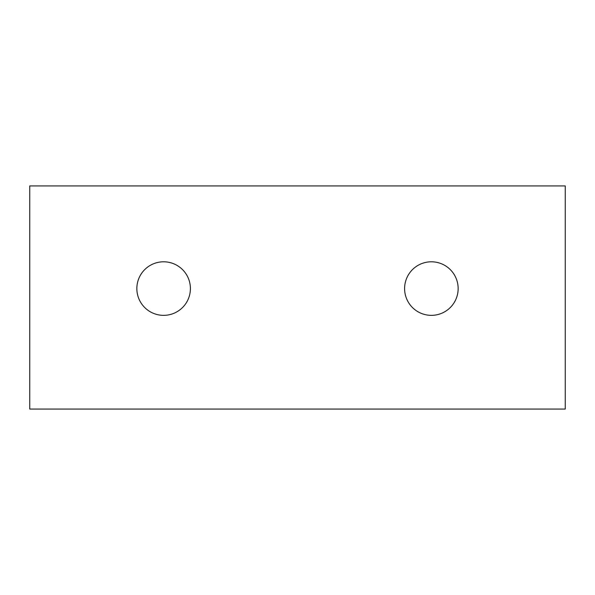 <?xml version="1.0" encoding="UTF-8"?>
<svg xmlns="http://www.w3.org/2000/svg" width="595" height="595" viewBox="0 0 595 595"><rect width="100%" height="100%" fill="white"/><g stroke="black" fill="none" stroke-linecap="round" stroke-linejoin="round"><path stroke-width="0.89" d="M163.625 261.8A26.775 26.775 0 0 0 136.85 288.575A26.775 26.775 0 0 0 163.625 315.35A26.775 26.775 0 0 0 190.4 288.575A26.775 26.775 0 0 0 163.625 261.8M431.375 315.35A26.775 26.775 0 0 1 404.6 288.575A26.775 26.775 0 0 1 431.375 261.8A26.775 26.775 0 0 1 458.15 288.575A26.775 26.775 0 0 1 431.375 315.35M29.75 185.938L29.75 409.062L565.25 409.062L565.25 185.938L29.75 185.938"/></g></svg>
